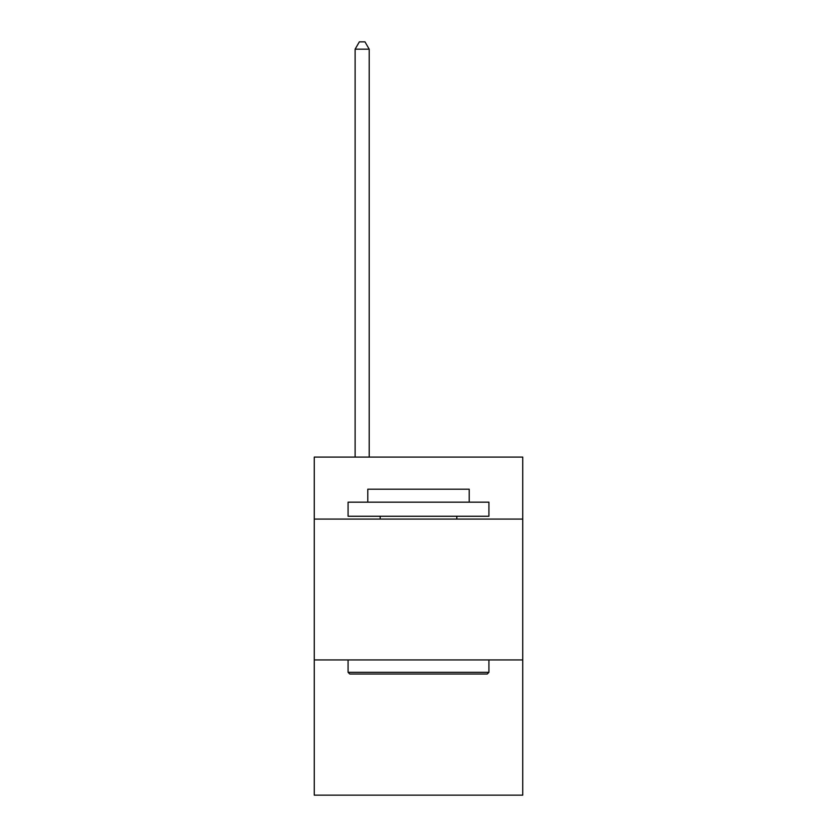 <?xml version="1.0" encoding="UTF-8"?>
<svg xmlns="http://www.w3.org/2000/svg" width="837" height="837" viewBox="0 0 837 837"><rect width="100%" height="100%" fill="white"/><g stroke="black" fill="none" stroke-linecap="round" stroke-linejoin="round"><path stroke-width="1.26" d="M522.738 519.076L522.738 457.096L314.262 457.096L314.262 519.076L522.738 519.076L522.738 795.15L314.262 795.15L314.262 519.076M522.738 659.933L314.262 659.933M349.761 674.015L348.077 672.32L488.923 672.32L487.239 674.015L349.761 674.015M488.923 502.169L488.923 516.251L348.077 516.251L348.077 502.169L488.923 502.169M367.788 502.169L367.788 489.206L469.212 489.206L469.212 502.169M488.923 659.933L488.923 672.32M348.077 659.933L348.077 672.32M456.814 516.251L456.814 519.076M380.186 516.251L380.186 519.076M369.201 457.096L369.201 49.174L355.118 49.174L355.118 457.096M355.118 49.174L359.345 41.85L364.974 41.85L369.201 49.174"/></g></svg>
